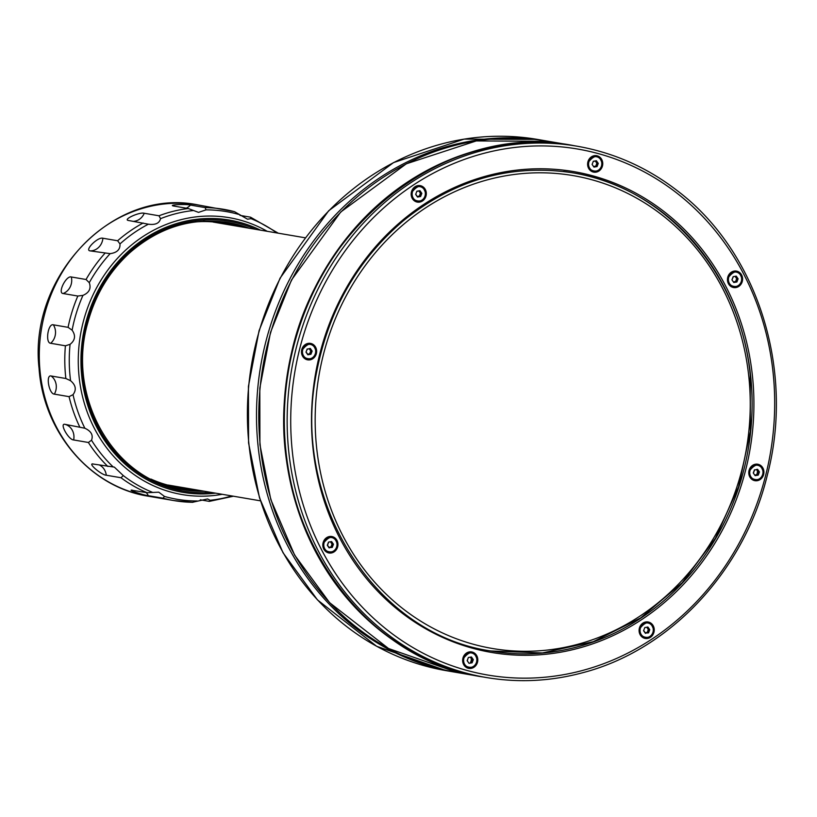 <?xml version="1.0" encoding="UTF-8"?>
<svg xmlns="http://www.w3.org/2000/svg" width="817" height="817" viewBox="0 0 817 817"><rect width="100%" height="100%" fill="white"/><g stroke="black" fill="none" stroke-linecap="round" stroke-linejoin="round"><path stroke-width="1.23" d="M736.086 277.78A6.199 5.607 99.7 0 0 735.77 276.217M756.603 474.738A6.199 5.607 99.7 0 0 757.41 470.929M647.728 628.671A6.199 5.607 99.7 0 0 647.472 627.333M470.01 663.169A6.199 5.607 99.7 0 0 471.286 658.614M418.529 196.877A6.199 5.607 99.7 0 0 418.998 196.141M596.247 162.389A6.199 5.607 99.7 0 0 596.226 162.195A6.199 5.607 99.7 0 0 595.991 161.041M573.871 145.661A269.508 243.66 99.7 0 0 573.585 145.61A269.508 243.66 99.7 0 0 287.993 370.203A269.508 243.66 99.7 0 0 482.745 676.915A269.508 243.66 99.7 0 0 483.031 676.966M602.486 165.892A8.354 7.557 -80.3 0 1 589.772 169.946A8.354 7.557 -80.3 0 1 593.305 155.924A8.354 7.557 -80.3 0 1 602.486 165.892M763.65 474.432A8.354 7.557 -80.3 0 1 750.935 478.486A8.354 7.557 -80.3 0 1 754.469 464.464A8.354 7.557 -80.3 0 1 763.65 474.432M758.482 471.174A4.31 3.901 99.7 0 0 758.125 470.061M653.968 632.184A8.354 7.557 -80.3 0 1 641.253 636.239A8.354 7.557 -80.3 0 1 644.787 622.207A8.354 7.557 -80.3 0 1 653.968 632.184M647.973 632.562A4.31 3.901 99.7 0 0 648.432 627.813M477.526 662.127A8.354 7.557 -80.3 0 1 464.812 666.182A8.354 7.557 -80.3 0 1 468.345 652.16A8.354 7.557 -80.3 0 1 477.526 662.127M337.687 546.726A8.354 7.557 -80.3 0 1 324.972 550.781A8.354 7.557 -80.3 0 1 328.505 536.759A8.354 7.557 -80.3 0 1 337.687 546.726M316.363 353.587A8.354 7.557 -80.3 0 1 303.648 357.642A8.354 7.557 -80.3 0 1 307.182 343.62A8.354 7.557 -80.3 0 1 316.363 353.587M426.045 195.835A8.354 7.557 -80.3 0 1 413.331 199.889A8.354 7.557 -80.3 0 1 416.864 185.868A8.354 7.557 -80.3 0 1 426.045 195.835M742.326 281.293A8.354 7.557 -80.3 0 1 729.612 285.347A8.354 7.557 -80.3 0 1 733.145 271.326A8.354 7.557 -80.3 0 1 742.326 281.293M737.23 278.74A4.31 3.901 99.7 0 0 736.801 276.922M593.326 161.266L596.41 160.735L598.269 163.4L597.053 166.586L593.969 167.107L592.111 164.442L593.326 161.266M596.267 166.239A4.044 3.656 99.7 0 0 596.206 160.775M593.724 166.76L596.767 166.321L595.746 166.147L596.859 163.257L595.379 161.143M593.561 166.515L595.746 166.147M593.244 161.46L592.141 164.36M595.501 160.898L593.377 161.48M740.11 283.805A7.486 6.771 -80.3 0 1 732.951 286.532A7.486 6.771 -80.3 0 1 728.09 280.435A7.486 6.771 -80.3 0 1 733.39 272.051A7.486 6.771 -80.3 0 1 741.305 276.779M733.564 282.151L736.893 281.977L733.809 282.508L731.95 279.843L733.258 276.871M733.4 281.916L735.586 281.548L736.699 278.648L738.108 278.801L736.25 276.136L733.166 276.657L731.95 279.843L733.217 276.881M736.699 278.648L735.075 276.34M735.586 281.548L736.607 281.722L737.72 278.822M417.324 196.427L419.305 196.09L420.418 193.2L418.937 191.086M419.06 190.841L416.813 191.403M420.418 193.2L421.439 193.374L419.744 190.953M419.305 196.09L420.326 196.264L421.439 193.374M415.669 194.395L417.528 197.05L415.833 194.323L417.528 197.05L420.612 196.529L421.827 193.343L419.969 190.688L416.884 191.209L415.669 194.395M420.561 192.128A4.044 3.656 99.7 0 0 419.764 190.718M419.274 196.754A4.044 3.656 99.7 0 0 419.826 196.182M472.92 659.656L471.807 662.556L470.786 662.383L471.899 659.482L472.92 659.656L470.541 657.123M471.899 659.482L470.275 657.174M468.366 657.491L471.45 656.97L473.309 659.636L472.093 662.812L469.009 663.333L467.15 660.677L468.366 657.491M472.042 658.41A4.044 3.656 99.7 0 0 471.246 657.001M470.745 663.047A4.044 3.656 99.7 0 0 471.307 662.464M467.181 660.585L468.764 662.985M468.284 657.695L467.314 660.606M651.741 634.697A7.486 6.771 -80.3 0 1 644.593 637.423A7.486 6.771 -80.3 0 1 639.731 631.316A7.486 6.771 -80.3 0 1 645.032 622.932A7.486 6.771 -80.3 0 1 652.946 627.67M645.45 633.083L648.535 632.869L649.75 629.682L647.891 627.027L644.807 627.548L643.582 630.734L645.45 633.389L643.755 630.663M645.461 633.083L648.249 632.613L647.227 632.429L648.33 629.539L646.86 627.436M645.246 632.767L647.227 632.429M754.724 475.055L756.91 474.687L758.023 471.797L759.044 471.971L756.665 469.438M758.023 471.797L756.399 469.479M754.888 475.3L757.931 474.861L759.044 471.971M756.91 474.687L757.931 474.861M761.434 476.944A7.486 6.771 -80.3 0 1 754.275 479.671A7.486 6.771 -80.3 0 1 749.414 473.574A7.486 6.771 -80.3 0 1 754.714 465.19A7.486 6.771 -80.3 0 1 762.629 469.918M754.54 470.03L757.573 469.285L759.432 471.94L758.217 475.126L755.133 475.647L753.274 472.982L754.489 469.806L753.437 472.92M328.965 547.319L330.946 546.981L332.059 544.081L333.081 544.265L330.701 541.722M332.059 544.081L330.436 541.773M328.608 542.304L327.494 545.225L329.2 547.645L331.968 547.155L330.946 546.981M327.484 545.235L329.169 547.941L327.3 545.276L328.577 542.314M329.169 547.635L332.253 547.421L333.469 544.234L331.61 541.569L328.526 542.1L327.3 545.276M332.202 543.009A4.044 3.656 99.7 0 0 331.406 541.61M331.467 547.073A4.044 3.656 99.7 0 0 332.407 544.142M307.641 354.18L309.623 353.843L310.736 350.942L311.757 351.116L309.377 348.583M310.736 350.942L309.112 348.634M305.987 352.137L307.202 348.951L305.987 352.137L307.846 354.792L305.987 352.137L307.284 349.165M310.93 354.272L307.846 354.792L310.93 354.272L312.145 351.096L310.286 348.43L307.253 349.176M310.879 349.87A4.044 3.656 99.7 0 0 310.082 348.461M309.98 354.129A4.044 3.656 99.7 0 0 311.083 351.004M189.135 488.637A133.998 121.151 -80.3 0 1 181.18 487.82A133.998 121.151 -80.3 0 1 150.961 479.068M194.916 221.979A133.998 121.151 -80.3 0 1 234.101 225.645M200.328 499.83L209.336 501.372L210.183 500.29L207.538 498.962L192.424 502.292A147.744 133.569 -80.3 0 1 177.585 501.148A147.744 133.569 -80.3 0 1 173.878 500.576A147.744 133.569 -80.3 0 1 163.012 498.196L164.493 496.44L158.764 492.181L147.029 492.702L131.384 490.159M205.138 207.6L190.422 205.077C185.888 203.841 167.628 204.822 173.51 205.996L188.227 208.519L198.521 212.379L206.037 209.867L205.138 207.6A147.744 133.569 -80.3 0 1 223.674 209.315A147.744 133.569 -80.3 0 1 234.55 211.695L247.51 219.201L251.013 218.639L250.533 217.189L239.922 215.371M119.976 243.936L117.617 240.749L102.901 238.237C98.02 236.603 84.202 250.247 90.115 250.88L110.152 253.648C117.076 252.688 120.354 249.451 119.976 243.936A145.937 131.945 -80.3 0 1 148.388 224.195C155.373 225.124 159.427 223.276 160.53 218.66L158.978 215.78L144.262 213.268C139.584 211.797 122.519 219.579 128.453 220.478L148.541 224.226M82.946 295.376C89.227 292.69 91.33 288.452 89.267 282.672L86.04 279.496L71.324 276.983C66.208 275.278 57.313 293.14 63.103 293.528L77.819 296.04L82.946 295.376A145.937 131.945 -80.3 0 0 72.11 330.17L68.077 327.341L53.35 324.819C47.978 323.154 45.068 343.069 50.674 343.283L65.401 345.795L70.058 344.345C75.184 340.301 75.869 335.583 72.11 330.17M73.03 394.662C76.645 389.78 75.828 385.134 70.579 380.722L65.86 378.506L51.144 375.994C45.538 374.452 48.969 394.019 54.341 394.131L69.067 396.653L73.03 394.662A145.937 131.945 -80.3 0 0 84.845 428.231L64.972 424.329C59.171 422.981 68.526 439.852 73.653 439.954L88.379 442.477L91.514 440.23C93.424 435.155 91.198 431.162 84.845 428.231M93.158 463.985C87.245 462.892 101.4 475.024 106.281 475.228L120.998 477.741L123.285 475.586L114.329 467.11L92.556 463.954M172.642 205.71L173.51 205.996M234.55 211.695L198.174 204.955A147.744 133.569 -80.3 0 0 41.616 328.077A147.744 133.569 -80.3 0 0 148.377 496.215C90.197 487.3 43.281 432.019 39.053 368.283C28.319 275.635 113.788 187.154 198.174 204.955M278.291 233.192L250.533 217.189M209.336 501.372L233.448 496.215M132.313 490.19C126.369 489.383 143.608 495.306 148.296 495.684L163.012 498.196M573.585 145.61L548.615 141.341A269.508 243.66 99.7 0 0 263.023 365.924A269.508 243.66 99.7 0 0 457.775 672.646L482.745 676.915M748.678 375.381A239.861 216.852 99.7 0 0 402.117 225.625A239.861 216.852 99.7 0 0 447.328 635.105A239.861 216.852 99.7 0 0 748.678 375.381M574.157 145.702A269.508 243.66 99.7 0 0 288.564 370.295A269.508 243.66 99.7 0 0 483.317 677.007C356.416 658.89 263.472 516.324 287.4 376.78C305.354 231.497 444.203 119.517 574.157 145.702L576.996 146.192C613.873 152.626 647.401 167.536 677.589 190.933C757.768 251.707 795.074 370.295 767.245 475.474C744.124 570.971 670.032 650.158 582.46 672.779C550.433 681.358 518.335 682.92 486.156 677.497A269.508 243.66 -80.3 0 1 291.403 370.785A269.508 243.66 -80.3 0 1 576.996 146.192M765.764 475.004A266.812 241.219 99.7 0 0 472.563 156.629A266.812 241.219 99.7 0 0 359.786 604.478A266.812 241.219 99.7 0 0 765.764 475.004M573.023 172.857C511.493 163.451 455.079 179.301 403.782 220.406C357.795 259.469 328.761 309.939 316.669 371.847C290.035 499.984 374.268 634.523 491.262 651.026A242.557 219.293 99.7 0 0 744.011 469.183A242.557 219.293 99.7 0 0 573.023 172.857A242.557 219.293 99.7 0 0 563.556 171.468M745.758 469.601A243.905 220.508 -80.3 0 1 374.635 587.954A243.905 220.508 -80.3 0 1 477.731 178.566A243.905 220.508 -80.3 0 1 745.758 469.601M601.761 162.808A7.302 6.597 99.7 0 0 591.212 158.253A7.302 6.597 99.7 0 0 592.591 170.712A7.302 6.597 99.7 0 0 601.761 162.808M600.27 168.404A7.486 6.771 -80.3 0 1 593.111 171.131A7.486 6.771 -80.3 0 1 588.25 165.034A7.486 6.771 -80.3 0 1 593.551 156.65A7.486 6.771 -80.3 0 1 601.465 161.378M741.601 278.209A7.302 6.597 99.7 0 0 731.052 273.644A7.302 6.597 99.7 0 0 732.43 286.113A7.302 6.597 99.7 0 0 741.601 278.209M738.108 278.801L736.893 281.977M425.32 192.751A7.302 6.597 99.7 0 0 414.77 188.196A7.302 6.597 99.7 0 0 416.149 200.655A7.302 6.597 99.7 0 0 425.32 192.751M423.829 198.347A7.486 6.771 -80.3 0 1 416.67 201.074A7.486 6.771 -80.3 0 1 411.809 194.977A7.486 6.771 -80.3 0 1 417.109 186.593A7.486 6.771 -80.3 0 1 425.024 191.331M476.801 659.043A7.302 6.597 99.7 0 0 466.252 654.478A7.302 6.597 99.7 0 0 467.63 666.948A7.302 6.597 99.7 0 0 476.801 659.043M475.3 664.64A7.486 6.771 -80.3 0 1 468.151 667.366A7.486 6.771 -80.3 0 1 463.29 661.27A7.486 6.771 -80.3 0 1 468.59 652.875A7.486 6.771 -80.3 0 1 476.505 657.614M653.243 629.09A7.302 6.597 99.7 0 0 642.693 624.535A7.302 6.597 99.7 0 0 644.072 636.994A7.302 6.597 99.7 0 0 653.243 629.09M762.925 471.348A7.302 6.597 99.7 0 0 752.375 466.793A7.302 6.597 99.7 0 0 753.754 479.252A7.302 6.597 99.7 0 0 762.925 471.348M336.961 543.642A7.302 6.597 99.7 0 0 326.412 539.087A7.302 6.597 99.7 0 0 327.791 551.546A7.302 6.597 99.7 0 0 336.961 543.642M335.46 549.238A7.486 6.771 -80.3 0 1 328.311 551.965A7.486 6.771 -80.3 0 1 323.45 545.868A7.486 6.771 -80.3 0 1 328.751 537.484A7.486 6.771 -80.3 0 1 336.665 542.212M315.638 350.503A7.302 6.597 99.7 0 0 305.088 345.938A7.302 6.597 99.7 0 0 306.467 358.397A7.302 6.597 99.7 0 0 315.638 350.503M314.147 356.1A7.486 6.771 -80.3 0 1 306.988 358.826A7.486 6.771 -80.3 0 1 302.127 352.73A7.486 6.771 -80.3 0 1 307.427 344.335A7.486 6.771 -80.3 0 1 315.342 349.073M408.766 658.839A269.508 243.66 -80.3 0 1 266.475 339.269A269.508 243.66 -80.3 0 1 546.338 140.953A269.508 243.66 -80.3 0 1 547.472 141.147L537.239 139.39A269.508 243.66 99.7 0 0 251.646 363.984A269.508 243.66 99.7 0 0 446.399 670.696L455.498 672.258A269.508 243.66 -80.3 0 1 408.766 658.839M595.44 161.133A266.904 241.301 -80.3 0 1 596.104 161.47M192.475 489.209A134.407 121.508 -80.3 0 1 181.119 488.229A134.407 121.508 -80.3 0 1 158.712 482.663M203.423 221.172A134.407 121.508 -80.3 0 1 237.441 226.217M199.419 490.394A135.479 122.489 -80.3 0 1 181.415 489.373A135.479 122.489 -80.3 0 1 180.414 489.23M226.074 222.193A135.479 122.489 -80.3 0 1 244.385 227.402M204.199 491.211A135.479 122.489 -80.3 0 1 186.194 490.19A135.479 122.489 -80.3 0 1 182.804 489.659C113.686 480.182 66.167 396.766 87.817 322.603C95.426 294.498 109.59 271.06 130.301 252.3C159.652 227.055 192.373 217.148 228.464 222.571A135.479 122.489 -80.3 0 1 249.165 228.219M224.307 221.938A135.479 122.489 -80.3 0 1 228.464 222.571M210.817 492.345A136.827 123.704 -80.3 0 1 186.572 491.62A136.827 123.704 -80.3 0 1 87.102 322.266A136.827 123.704 -80.3 0 1 255.782 229.352M215.535 493.151A138.104 124.858 -80.3 0 1 186.388 492.876A138.104 124.858 -80.3 0 1 86.673 319.457A138.104 124.858 -80.3 0 1 260.5 230.159M222.255 494.295A140.432 126.962 -80.3 0 1 185.49 495.092A140.432 126.962 -80.3 0 1 85.213 314.964A140.432 126.962 -80.3 0 1 267.22 231.303M197.193 500.984A145.937 131.945 -80.3 0 1 180.68 499.851A145.937 131.945 -80.3 0 1 164.493 496.44M231.865 495.939A145.937 131.945 -80.3 0 1 210.183 500.29M251.013 218.639A145.937 131.945 -80.3 0 1 276.83 232.947M206.037 209.867A145.937 131.945 -80.3 0 1 238.738 214.422M160.53 218.66A145.937 131.945 -80.3 0 1 193.047 210.572M89.267 282.672A145.937 131.945 -80.3 0 1 110.152 253.648M70.579 380.722A145.937 131.945 -80.3 0 1 70.058 344.345M113.206 466.946A145.937 131.945 -80.3 0 1 91.514 440.23M152.217 492.222A145.937 131.945 -80.3 0 1 123.285 475.586M86.04 279.496A147.744 133.569 -80.3 0 1 104.831 253.393M102.901 238.237A13.47 12.184 -80.3 0 1 98.734 247.296A13.47 12.184 -80.3 0 1 90.115 250.88M117.617 240.749A147.744 133.569 -80.3 0 1 143.169 223M144.262 213.268A13.47 12.184 -80.3 0 1 137.573 220.324A13.47 12.184 -80.3 0 1 133.528 221.346M158.978 215.78A147.744 133.569 -80.3 0 1 188.227 208.519M190.422 205.077A13.47 12.184 -80.3 0 1 186.296 208.182M146.223 492.569A13.47 12.184 -80.3 0 1 148.296 495.684M147.029 492.702A147.744 133.569 -80.3 0 1 120.998 477.741M99.531 465.077A13.47 12.184 -80.3 0 1 101.87 466.63A13.47 12.184 -80.3 0 1 106.281 475.228M107.875 466.497A147.744 133.569 -80.3 0 1 88.379 442.477M64.972 424.329A13.47 12.184 -80.3 0 1 72.233 430.12A13.47 12.184 -80.3 0 1 73.653 439.954M79.688 426.842A147.744 133.569 -80.3 0 1 69.067 396.653M51.144 375.994A13.47 12.184 -80.3 0 1 56.087 384.235A13.47 12.184 -80.3 0 1 54.341 394.131M65.86 378.506A147.744 133.569 -80.3 0 1 65.401 345.795M53.35 324.819A13.47 12.184 -80.3 0 1 55.372 334.521A13.47 12.184 -80.3 0 1 50.674 343.283M68.077 327.341A147.744 133.569 -80.3 0 1 77.819 296.04M71.324 276.983A13.47 12.184 -80.3 0 1 70.18 286.961A13.47 12.184 -80.3 0 1 63.103 293.528M548.615 141.341L476.291 140.933L406.335 163.798L340.699 212.042L291.506 279.976L270.509 332.386L259.816 388.106L259.918 444.662L270.805 499.555L294.631 555.1L329.66 602.721L388.555 648.524L457.775 672.646M490.976 650.975L542.437 652.957L593.285 641.713L640.742 617.877L682.205 582.766L715.416 538.301L738.558 486.932L750.374 431.447L750.22 374.891C740.416 273.092 664.783 186.981 572.451 172.755M486.156 677.497L483.317 677.007M601.915 162.757C602.609 176.166 584.625 171.417 588.434 162.134C594.705 154.311 599.198 154.525 601.915 162.757M741.754 278.158C742.449 291.557 724.465 286.818 728.274 277.535C734.544 269.712 739.038 269.916 741.754 278.158M425.473 192.7C426.168 206.109 408.183 201.36 411.993 192.077C418.263 184.254 422.757 184.468 425.473 192.7M476.954 658.992C477.649 672.391 459.654 667.652 463.474 658.369C469.744 650.546 474.238 650.751 476.954 658.992M653.396 629.049C654.09 642.448 636.096 637.709 639.915 628.426C646.176 620.603 650.679 620.808 653.396 629.049M645.471 633.104L643.776 630.673M763.078 471.297C763.772 484.706 745.788 479.957 749.597 470.674C755.868 462.851 760.361 463.065 763.078 471.297M753.458 472.931L754.581 470.01M337.115 543.591C337.809 557 319.815 552.251 323.634 542.968C329.905 535.145 334.398 535.36 337.115 543.591M307.876 354.507L306.171 352.076M315.791 350.452C316.485 363.851 298.491 359.112 302.31 349.829C308.581 342.006 313.074 342.211 315.791 350.452M456.632 672.452L455.498 672.258M537.239 139.39L464.127 139.115L393.508 162.603L328.679 210.766L280.047 278.188L259.081 330.63L248.429 386.38L248.572 442.947L259.5 497.849L283.019 552.731L317.456 599.892L376.668 646.298L446.399 670.696M192.822 502.322L173.878 500.576L148.377 496.215M168.159 485.053L260.429 500.831M213.125 222.061L305.395 237.829"/></g></svg>
